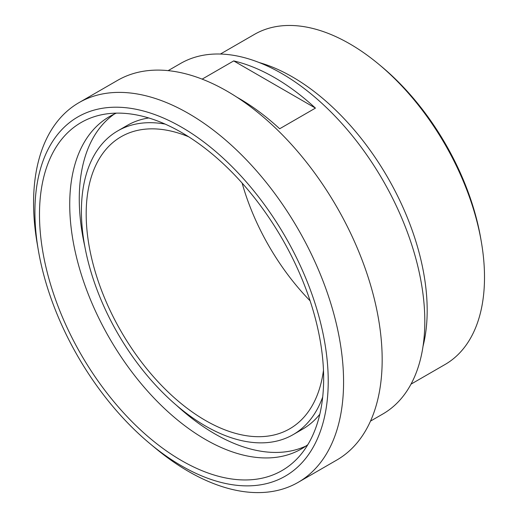 <?xml version="1.0" encoding="UTF-8"?>
<svg xmlns="http://www.w3.org/2000/svg" width="518" height="518" viewBox="0 0 518 518"><rect width="100%" height="100%" fill="white"/><g stroke="black" fill="none" stroke-linecap="round" stroke-linejoin="round"><path stroke-width="0.78" d="M38.345 250.291L37.199 243.615A219.211 126.56 60 0 1 33.566 203.004A219.211 126.56 60 0 1 78.969 102.655A219.211 126.56 60 0 1 298.18 229.215A219.211 126.56 60 0 1 298.18 482.336A219.211 126.56 60 0 1 155.219 448.031L150.013 443.699A207.407 119.749 -120 0 0 326.696 404.726A207.407 119.749 -120 0 0 192.165 133.748A207.407 119.749 -120 0 0 34.913 211.868A207.407 119.749 -120 0 0 38.345 250.291A207.407 119.749 -120 0 0 150.013 443.699M298.18 482.336L336.765 460.062A219.211 126.56 -120 0 0 336.771 206.935A219.211 126.56 -120 0 0 117.56 80.374L78.969 102.655M259.168 62.536A190.598 110.043 60 0 1 423.018 346.335M378.742 64.219L381.365 66.401A184.641 106.604 60 0 1 480.775 238.584L481.351 241.951A190.598 110.043 -120 0 0 378.742 64.219A190.598 110.043 -120 0 0 254.442 34.389L220.409 54.034M411.001 384.155L445.033 364.51A190.598 110.043 -120 0 0 481.351 241.951M202.143 79.131L233.702 60.91L315.443 108.107L279.675 128.762A202.35 116.828 -120 0 0 236.752 97.112M233.702 60.91A202.35 116.828 60 0 1 315.443 108.107M168.143 70.636L180.555 63.474A202.35 116.828 60 0 1 382.906 180.303A202.35 116.828 60 0 1 382.899 413.953L370.493 421.115M322.695 397.002A175.369 101.25 60 0 1 293.104 434.647A175.369 101.25 60 0 1 157.964 387.665A175.369 101.25 60 0 1 81.41 211.176A175.369 101.25 60 0 1 117.735 130.899A175.369 101.25 60 0 1 165.132 124.093M323.472 370.253A168.622 97.358 60 0 1 289.73 428.8A168.622 97.358 60 0 1 159.79 383.624A168.622 97.358 60 0 1 86.182 213.934A168.622 97.358 60 0 1 121.108 136.739A168.622 97.358 60 0 1 188.681 136.791M117.735 130.899L127.273 125.388A175.369 101.25 60 0 1 148.75 117.968M319.807 414.251A175.369 101.25 60 0 1 302.641 429.137L293.104 434.647M84.835 246.581A191.893 110.787 60 0 1 79.267 198.925A191.893 110.787 60 0 1 114.361 114.038M306.015 445.998A191.893 110.787 60 0 1 176.47 405.29M307.815 444.697A191.893 110.787 60 0 1 301.366 448.957A191.893 110.787 60 0 1 153.49 397.546A191.893 110.787 60 0 1 69.729 204.429A191.893 110.787 60 0 1 109.473 116.582A191.893 110.787 60 0 1 116.388 113.131M39.491 214.51A200.932 116.006 60 0 1 101.962 114.692A200.932 116.006 60 0 1 282.038 238.533A200.932 116.006 60 0 1 299.249 456.41A200.932 116.006 60 0 1 139.938 429.357A200.932 116.006 60 0 1 39.491 214.51M310.101 300.829A168.622 97.358 60 0 1 242.12 183.081"/></g></svg>
